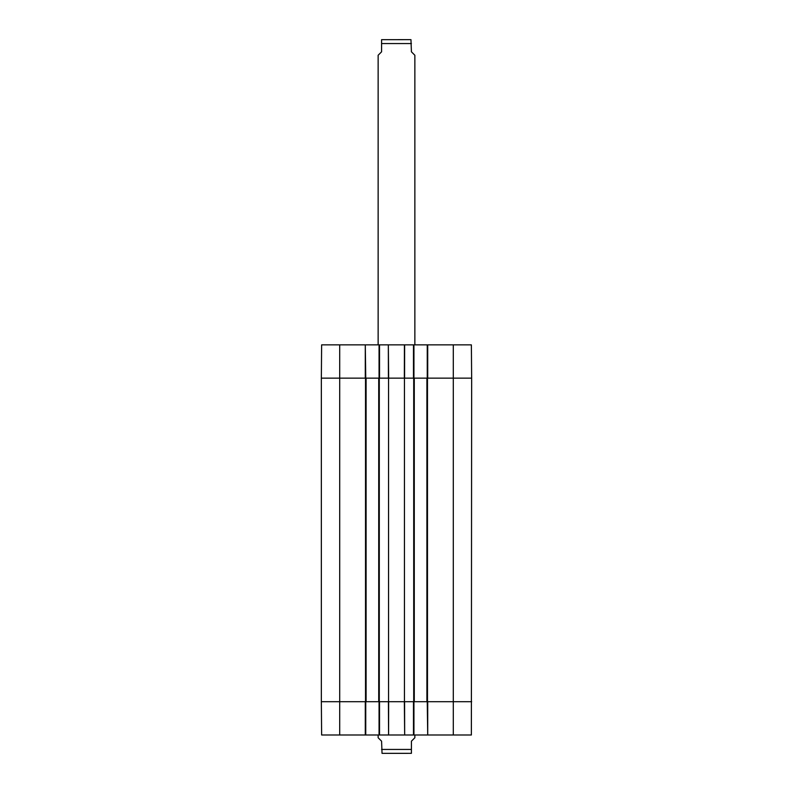 <?xml version="1.0" encoding="UTF-8"?>
<svg xmlns="http://www.w3.org/2000/svg" width="793" height="793" viewBox="0 0 793 793"><rect width="100%" height="100%" fill="white"/><g stroke="black" fill="none" stroke-linecap="round" stroke-linejoin="round"><path stroke-width="1.19" d="M453.299 344.866L453.299 378.142L471.657 378.142L471.369 344.866L427.714 344.866L427.714 378.142L453.299 378.142L453.299 701.716L471.657 701.716L427.714 701.716L427.714 734.992L471.369 734.992L471.657 378.142L426.912 378.142L426.912 701.716L453.299 701.716L453.299 734.992M426.912 701.716L414.283 701.716L414.283 378.142L404.45 378.142L404.45 701.716L414.283 701.716M404.45 701.716L388.55 701.716L388.55 378.142L378.717 378.142L378.717 701.716L388.55 701.716M378.717 701.716L366.088 701.716L366.088 378.142L321.343 378.142L321.343 701.716L366.088 701.716M366.088 378.142L378.717 378.142M388.55 378.142L404.45 378.142M414.283 378.142L426.912 378.142M407.721 753.35L382.038 753.35L411.418 753.32L411.418 741.187L414.858 737.748L414.858 734.992M378.142 734.992L378.142 737.748L381.582 741.187L382.038 753.35M414.858 344.866L414.858 55.252L411.418 51.813L410.962 39.65L381.582 39.68L381.582 51.813L378.142 55.252L378.142 344.866M427.249 701.716L427.714 734.992M427.249 734.992L413.936 734.992L413.936 701.716M379.064 701.716L379.064 734.992L413.936 734.992M379.064 734.992L365.751 734.992L365.751 701.716M365.286 734.992L365.286 701.716L321.343 701.716L321.631 734.992L365.751 734.992M413.48 734.992L413.48 701.716L404.579 701.716L404.668 734.992L404.341 701.716L388.659 701.716L388.58 734.992L388.421 701.716L379.52 701.716L379.52 734.992M413.936 378.142L413.936 344.866L379.064 344.866L379.064 378.142M413.936 344.866L427.249 344.866L427.249 378.142M339.701 344.866L321.631 344.866L321.343 378.142L365.286 378.142L365.286 344.866L339.701 344.866L339.701 734.992M365.751 378.142L365.286 344.866M365.751 344.866L379.064 344.866M379.52 344.866L379.52 378.142L388.421 378.142L388.332 344.866L388.659 378.142L404.371 378.142M404.628 344.866L404.579 378.142L413.48 378.142L413.48 344.866M379.292 701.716L379.292 378.142M365.523 378.142L365.523 701.716M413.708 378.142L413.708 701.716M427.477 701.716L427.477 378.142M381.582 749.444L411.418 749.444M411.418 43.556L381.582 43.556M404.42 344.866L404.341 378.142"/></g></svg>
